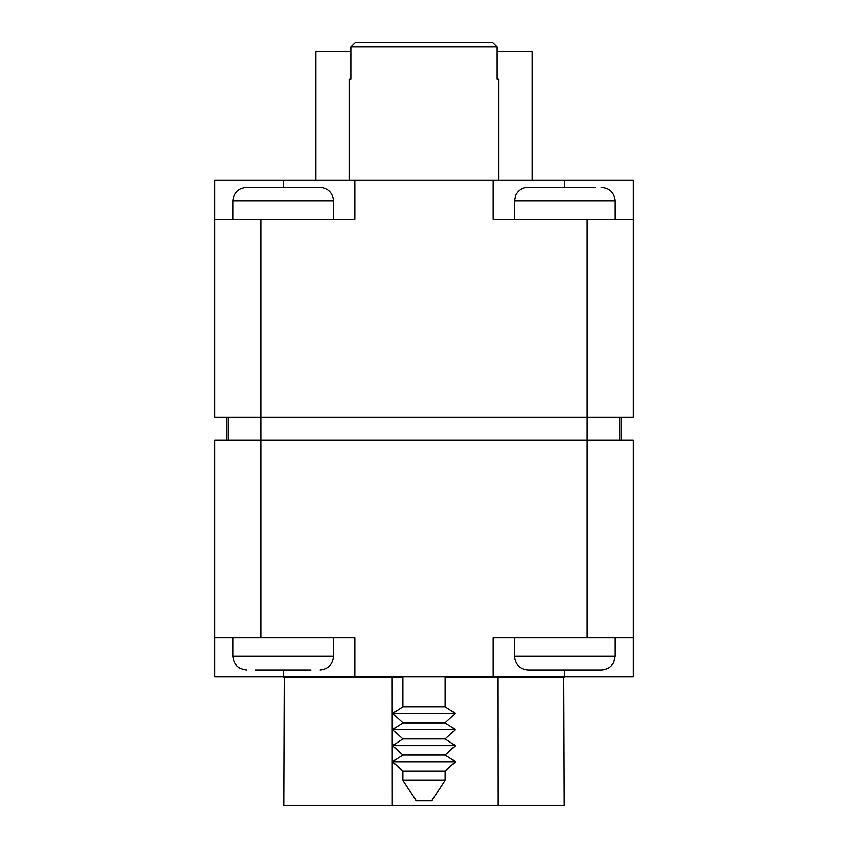 <?xml version="1.0" encoding="UTF-8"?>
<svg xmlns="http://www.w3.org/2000/svg" width="848" height="848" viewBox="0 0 848 848"><rect width="100%" height="100%" fill="white"/><g stroke="black" fill="none" stroke-linecap="round" stroke-linejoin="round"><path stroke-width="1.27" d="M315.954 180.327L315.954 51.59L351.04 51.59M496.96 51.59L532.046 51.59L532.046 180.327L532.046 51.59M311.004 669.973L255.63 669.973M226.766 417.099L226.766 440.091M355.757 42.4L492.243 42.4L496.949 47L351.051 47L355.757 42.4L351.04 47L351.04 79.182L351.051 47M349.291 180.327L349.291 79.182L351.051 79.182M496.949 47L496.949 79.182L496.96 47L492.243 42.4M496.949 79.182L498.709 79.182L498.709 180.327M424 706.755L402.853 706.755L392.613 713.433L455.387 713.433L445.147 706.755L424 706.755M455.387 713.433L445.147 722.846L402.853 722.846L392.613 713.433M445.147 722.846L455.387 729.524L392.613 729.524L402.853 722.846M455.387 729.524L445.147 738.937L402.853 738.937L392.613 729.524M445.147 738.937L455.387 745.625L392.613 745.625L402.853 738.937M455.387 745.625L445.147 755.027L402.853 755.027L392.613 745.625M445.147 755.027L455.387 761.716L392.613 761.716L402.853 755.027M455.387 761.716L445.147 771.118L402.853 771.118L392.613 761.716M445.147 771.118L445.147 780.298L402.853 780.298L402.853 771.118M445.147 780.298L431.865 800.618L416.135 800.618L402.853 780.298M621.234 440.091L621.234 417.099M601.105 669.973L528.134 669.973C519.76 669.157 515.16 664.556 514.344 656.182L615.033 656.182L613.623 662.246C610.963 667.175 606.839 669.75 601.232 669.973M601.232 187.228C609.617 188.044 614.217 192.644 615.033 201.018L514.344 201.018L515.754 194.945C518.414 190.016 522.538 187.44 528.134 187.228L595.285 187.228M539.105 187.228L570.736 187.228M583.498 187.228L590.272 187.228M633.191 219.409L633.191 417.099L214.809 417.099L214.809 180.327L633.191 180.327L633.191 219.409L492.964 219.409L492.964 180.327M619.4 417.099L619.4 440.091M228.6 417.099L228.6 440.091M355.036 180.327L355.036 219.409L214.809 219.409M633.191 637.791L492.964 637.791L492.964 676.863L633.191 676.863L633.191 440.091L214.809 440.091L214.809 676.863L355.036 676.863L355.036 637.791L214.809 637.791M492.964 676.863L355.036 676.863M246.768 187.228L319.866 187.228C328.24 188.044 332.84 192.644 333.656 201.018L232.967 201.018C233.783 192.644 238.383 188.044 246.768 187.228L277.476 187.228M285.32 187.228L306.287 187.228M563.772 676.863L564.227 805.6L283.773 805.6L284.228 676.863M564.227 677.329L445.147 677.329M402.853 677.329L283.773 677.329M246.768 669.973C238.383 669.157 233.783 664.556 232.967 656.182L333.656 656.182C332.84 664.556 328.24 669.157 319.866 669.973M283.317 187.228L283.317 180.327M260.781 637.791L260.781 219.409M587.219 219.409L587.219 637.791M564.683 187.228L564.683 180.327M564.683 669.973L564.683 676.863M283.317 669.973L283.317 676.863M498.009 805.6L497.893 676.863M392.264 805.6L392.147 676.863M333.656 656.182L333.656 637.791M232.967 656.182L232.967 637.791M402.853 676.863L402.853 706.755M445.147 676.863L445.147 706.755M615.033 656.182L615.033 637.791M514.344 656.182L514.344 637.791M615.033 201.018L615.033 219.409M514.344 201.018L514.344 219.409M232.967 201.018L232.967 219.409M333.656 201.018L333.656 219.409"/></g></svg>
